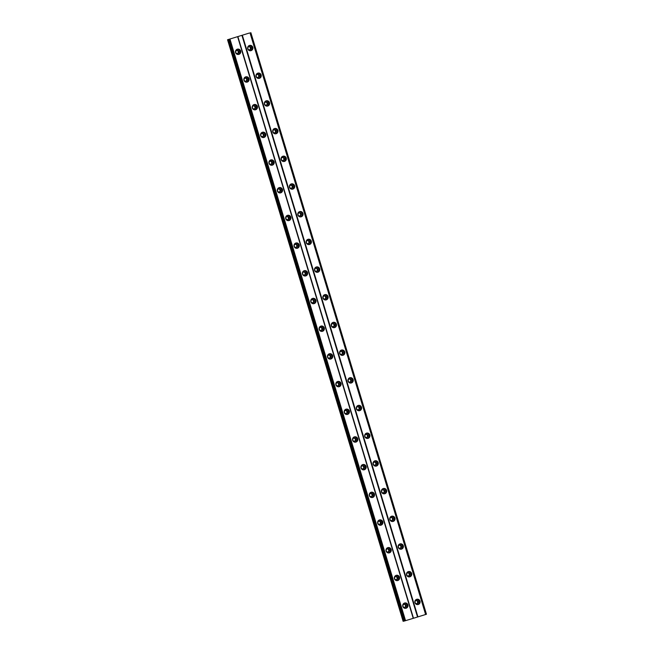 <?xml version="1.0" encoding="UTF-8"?>
<svg xmlns="http://www.w3.org/2000/svg" width="654" height="654" viewBox="0 0 654 654"><rect width="100%" height="100%" fill="white"/><g stroke="black" fill="none" stroke-linecap="round" stroke-linejoin="round"><path stroke-width="0.98" d="M418.159 601.598A1.627 1.586 -101.2 0 1 416.958 603.667A1.627 1.586 -101.2 0 1 415.118 602.53A1.627 1.586 -101.2 0 1 416.32 600.47A1.627 1.586 -101.2 0 1 418.159 601.598M416.034 600.56A1.627 1.586 -101.2 0 1 416.655 603.691M250.94 47.75A1.627 1.586 -101.2 0 1 249.738 49.81A1.627 1.586 -101.2 0 1 247.907 48.682A1.627 1.586 -101.2 0 1 249.1 46.622A1.627 1.586 -101.2 0 1 250.94 47.75M248.814 46.704A1.627 1.586 -101.2 0 1 249.444 49.843M259.303 75.439A1.627 1.586 -101.2 0 1 258.101 77.507A1.627 1.586 -101.2 0 1 256.262 76.379A1.627 1.586 -101.2 0 1 257.463 74.311A1.627 1.586 -101.2 0 1 259.303 75.439M257.177 74.401A1.627 1.586 -101.2 0 1 257.799 77.532M267.658 103.136A1.627 1.586 -101.2 0 1 266.464 105.196A1.627 1.586 -101.2 0 1 264.625 104.068A1.627 1.586 -101.2 0 1 265.826 102.008A1.627 1.586 -101.2 0 1 267.658 103.136M265.54 102.089A1.627 1.586 -101.2 0 1 266.162 105.229M276.021 130.825A1.627 1.586 -101.2 0 1 274.819 132.893A1.627 1.586 -101.2 0 1 272.988 131.756A1.627 1.586 -101.2 0 1 274.19 129.696A1.627 1.586 -101.2 0 1 276.021 130.825M273.903 129.786A1.627 1.586 -101.2 0 1 274.525 132.917M284.384 158.521A1.627 1.586 -101.2 0 1 283.182 160.582A1.627 1.586 -101.2 0 1 281.351 159.453A1.627 1.586 -101.2 0 1 282.544 157.393A1.627 1.586 -101.2 0 1 284.384 158.521M282.258 157.475A1.627 1.586 -101.2 0 1 282.888 160.614M292.747 186.21A1.627 1.586 -101.2 0 1 291.545 188.278A1.627 1.586 -101.2 0 1 289.706 187.142A1.627 1.586 -101.2 0 1 290.907 185.082A1.627 1.586 -101.2 0 1 292.747 186.21M290.621 185.172A1.627 1.586 -101.2 0 1 291.243 188.303M301.102 213.907A1.627 1.586 -101.2 0 1 299.908 215.967A1.627 1.586 -101.2 0 1 298.069 214.839A1.627 1.586 -101.2 0 1 299.27 212.779A1.627 1.586 -101.2 0 1 301.102 213.907M298.984 212.861A1.627 1.586 -101.2 0 1 299.606 216M309.465 241.596A1.627 1.586 -101.2 0 1 308.263 243.664A1.627 1.586 -101.2 0 1 306.432 242.528A1.627 1.586 -101.2 0 1 307.633 240.468A1.627 1.586 -101.2 0 1 309.465 241.596M307.347 240.558A1.627 1.586 -101.2 0 1 307.969 243.689M317.828 269.293A1.627 1.586 -101.2 0 1 316.626 271.353A1.627 1.586 -101.2 0 1 314.795 270.225A1.627 1.586 -101.2 0 1 315.988 268.165A1.627 1.586 -101.2 0 1 317.828 269.293M315.702 268.246A1.627 1.586 -101.2 0 1 316.332 271.385M326.183 296.981A1.627 1.586 -101.2 0 1 324.989 299.05A1.627 1.586 -101.2 0 1 323.15 297.913A1.627 1.586 -101.2 0 1 324.351 295.853A1.627 1.586 -101.2 0 1 326.183 296.981M324.065 295.943A1.627 1.586 -101.2 0 1 324.686 299.074M334.546 324.678A1.627 1.586 -101.2 0 1 333.344 326.738A1.627 1.586 -101.2 0 1 331.513 325.61A1.627 1.586 -101.2 0 1 332.714 323.542A1.627 1.586 -101.2 0 1 334.546 324.678M332.428 323.632A1.627 1.586 -101.2 0 1 333.049 326.771M342.909 352.367A1.627 1.586 -101.2 0 1 341.707 354.427A1.627 1.586 -101.2 0 1 339.876 353.299A1.627 1.586 -101.2 0 1 341.077 351.239A1.627 1.586 -101.2 0 1 342.909 352.367M340.791 351.329A1.627 1.586 -101.2 0 1 341.413 354.46M351.272 380.064A1.627 1.586 -101.2 0 1 350.07 382.124A1.627 1.586 -101.2 0 1 348.239 380.996A1.627 1.586 -101.2 0 1 349.432 378.928A1.627 1.586 -101.2 0 1 351.272 380.064M349.146 379.018A1.627 1.586 -101.2 0 1 349.767 382.157M359.626 407.753A1.627 1.586 -101.2 0 1 358.433 409.813A1.627 1.586 -101.2 0 1 356.594 408.685A1.627 1.586 -101.2 0 1 357.795 406.625A1.627 1.586 -101.2 0 1 359.626 407.753M357.509 406.706A1.627 1.586 -101.2 0 1 358.13 409.845M367.989 435.45A1.627 1.586 -101.2 0 1 366.788 437.51A1.627 1.586 -101.2 0 1 364.957 436.381A1.627 1.586 -101.2 0 1 366.158 434.313A1.627 1.586 -101.2 0 1 367.989 435.45M365.872 434.403A1.627 1.586 -101.2 0 1 366.493 437.542M376.352 463.138A1.627 1.586 -101.2 0 1 375.151 465.198A1.627 1.586 -101.2 0 1 373.32 464.07A1.627 1.586 -101.2 0 1 374.521 462.01A1.627 1.586 -101.2 0 1 376.352 463.138M374.227 462.092A1.627 1.586 -101.2 0 1 374.856 465.231M384.716 490.835A1.627 1.586 -101.2 0 1 383.514 492.895A1.627 1.586 -101.2 0 1 381.683 491.767A1.627 1.586 -101.2 0 1 382.876 489.699A1.627 1.586 -101.2 0 1 384.716 490.835M382.59 489.789A1.627 1.586 -101.2 0 1 383.211 492.92M393.07 518.524A1.627 1.586 -101.2 0 1 391.877 520.584A1.627 1.586 -101.2 0 1 390.037 519.456A1.627 1.586 -101.2 0 1 391.239 517.396A1.627 1.586 -101.2 0 1 393.07 518.524M390.953 517.477A1.627 1.586 -101.2 0 1 391.574 520.617M401.433 546.213A1.627 1.586 -101.2 0 1 400.232 548.281A1.627 1.586 -101.2 0 1 398.4 547.153A1.627 1.586 -101.2 0 1 399.602 545.084A1.627 1.586 -101.2 0 1 401.433 546.213M399.316 545.174A1.627 1.586 -101.2 0 1 399.937 548.305M409.796 573.91A1.627 1.586 -101.2 0 1 408.595 575.97A1.627 1.586 -101.2 0 1 406.763 574.841A1.627 1.586 -101.2 0 1 407.957 572.781A1.627 1.586 -101.2 0 1 409.796 573.91M407.671 572.863A1.627 1.586 -101.2 0 1 408.3 576.002M414.947 602.677A2.714 2.641 78.8 0 0 418.004 604.566A2.714 2.641 78.8 0 0 420.007 601.124A2.714 2.641 78.8 0 0 416.95 599.244A2.714 2.641 78.8 0 0 414.947 602.677M417.579 604.607A2.714 2.641 78.8 0 0 416.533 599.358M247.727 48.829A2.714 2.641 78.8 0 0 250.784 50.71A2.714 2.641 78.8 0 0 252.787 47.276A2.714 2.641 78.8 0 0 249.73 45.388A2.714 2.641 78.8 0 0 247.727 48.829M250.359 50.759A2.714 2.641 78.8 0 0 249.321 45.51M256.09 76.518A2.714 2.641 78.8 0 0 259.147 78.406A2.714 2.641 78.8 0 0 261.15 74.965A2.714 2.641 78.8 0 0 258.093 73.085A2.714 2.641 78.8 0 0 256.09 76.518M258.722 78.455A2.714 2.641 78.8 0 0 257.676 73.199M264.453 104.215A2.714 2.641 78.8 0 0 267.511 106.095A2.714 2.641 78.8 0 0 269.505 102.662A2.714 2.641 78.8 0 0 266.448 100.773A2.714 2.641 78.8 0 0 264.453 104.215M267.085 106.144A2.714 2.641 78.8 0 0 266.039 100.896M272.816 131.904A2.714 2.641 78.8 0 0 275.874 133.792A2.714 2.641 78.8 0 0 277.868 130.35A2.714 2.641 78.8 0 0 274.811 128.47A2.714 2.641 78.8 0 0 272.816 131.904M275.448 133.833A2.714 2.641 78.8 0 0 274.402 128.585M281.171 159.601A2.714 2.641 78.8 0 0 284.228 161.481A2.714 2.641 78.8 0 0 286.231 158.039A2.714 2.641 78.8 0 0 283.174 156.159A2.714 2.641 78.8 0 0 281.171 159.601M283.803 161.53A2.714 2.641 78.8 0 0 282.765 156.281M289.534 187.289A2.714 2.641 78.8 0 0 292.591 189.169A2.714 2.641 78.8 0 0 294.594 185.736A2.714 2.641 78.8 0 0 291.537 183.856A2.714 2.641 78.8 0 0 289.534 187.289M292.166 189.219A2.714 2.641 78.8 0 0 291.12 183.97M297.897 214.986A2.714 2.641 78.8 0 0 300.954 216.866A2.714 2.641 78.8 0 0 302.949 213.425A2.714 2.641 78.8 0 0 299.892 211.544A2.714 2.641 78.8 0 0 297.897 214.986M300.529 216.915A2.714 2.641 78.8 0 0 299.483 211.659M306.26 242.675A2.714 2.641 78.8 0 0 309.317 244.555A2.714 2.641 78.8 0 0 311.312 241.122A2.714 2.641 78.8 0 0 308.255 239.241A2.714 2.641 78.8 0 0 306.26 242.675M308.884 244.604A2.714 2.641 78.8 0 0 307.846 239.356M314.615 270.372A2.714 2.641 78.8 0 0 317.672 272.252A2.714 2.641 78.8 0 0 319.675 268.81A2.714 2.641 78.8 0 0 316.618 266.93A2.714 2.641 78.8 0 0 314.615 270.372M317.247 272.301A2.714 2.641 78.8 0 0 316.209 267.045M322.978 298.061A2.714 2.641 78.8 0 0 326.035 299.941A2.714 2.641 78.8 0 0 328.038 296.507A2.714 2.641 78.8 0 0 324.981 294.619A2.714 2.641 78.8 0 0 322.978 298.061M325.61 299.99A2.714 2.641 78.8 0 0 324.564 294.741M331.341 325.749A2.714 2.641 78.8 0 0 334.398 327.638A2.714 2.641 78.8 0 0 336.393 324.196A2.714 2.641 78.8 0 0 333.336 322.316A2.714 2.641 78.8 0 0 331.341 325.749M333.973 327.687A2.714 2.641 78.8 0 0 332.927 322.43M339.704 353.446A2.714 2.641 78.8 0 0 342.753 355.326A2.714 2.641 78.8 0 0 344.756 351.893A2.714 2.641 78.8 0 0 341.699 350.004A2.714 2.641 78.8 0 0 339.704 353.446M342.328 355.375A2.714 2.641 78.8 0 0 341.29 350.127M348.059 381.135A2.714 2.641 78.8 0 0 351.116 383.023A2.714 2.641 78.8 0 0 353.119 379.582A2.714 2.641 78.8 0 0 350.062 377.701A2.714 2.641 78.8 0 0 348.059 381.135M350.691 383.072A2.714 2.641 78.8 0 0 349.653 377.816M356.422 408.832A2.714 2.641 78.8 0 0 359.479 410.712A2.714 2.641 78.8 0 0 361.482 407.279A2.714 2.641 78.8 0 0 358.425 405.39A2.714 2.641 78.8 0 0 356.422 408.832M359.054 410.761A2.714 2.641 78.8 0 0 358.008 405.513M364.785 436.52A2.714 2.641 78.8 0 0 367.842 438.409A2.714 2.641 78.8 0 0 369.837 434.967A2.714 2.641 78.8 0 0 366.78 433.087A2.714 2.641 78.8 0 0 364.785 436.52M367.417 438.458A2.714 2.641 78.8 0 0 366.371 433.201M373.14 464.217A2.714 2.641 78.8 0 0 376.197 466.098A2.714 2.641 78.8 0 0 378.2 462.664A2.714 2.641 78.8 0 0 375.143 460.776A2.714 2.641 78.8 0 0 373.14 464.217M375.772 466.147A2.714 2.641 78.8 0 0 374.734 460.898M381.503 491.906A2.714 2.641 78.8 0 0 384.56 493.795A2.714 2.641 78.8 0 0 386.563 490.353A2.714 2.641 78.8 0 0 383.506 488.473A2.714 2.641 78.8 0 0 381.503 491.906M384.135 493.844A2.714 2.641 78.8 0 0 383.089 488.587M389.866 519.603A2.714 2.641 78.8 0 0 392.923 521.483A2.714 2.641 78.8 0 0 394.926 518.05A2.714 2.641 78.8 0 0 391.869 516.161A2.714 2.641 78.8 0 0 389.866 519.603M392.498 521.532A2.714 2.641 78.8 0 0 391.452 516.284M398.229 547.292A2.714 2.641 78.8 0 0 401.286 549.18A2.714 2.641 78.8 0 0 403.281 545.738A2.714 2.641 78.8 0 0 400.223 543.858A2.714 2.641 78.8 0 0 398.229 547.292M400.861 549.229A2.714 2.641 78.8 0 0 399.815 543.973M406.584 574.989A2.714 2.641 78.8 0 0 409.641 576.869A2.714 2.641 78.8 0 0 411.644 573.435A2.714 2.641 78.8 0 0 408.587 571.547A2.714 2.641 78.8 0 0 406.584 574.989M409.216 576.918A2.714 2.641 78.8 0 0 408.178 571.67M402.815 606.413A2.714 2.641 78.8 0 0 405.872 608.294A2.714 2.641 78.8 0 0 407.867 604.852A2.714 2.641 78.8 0 0 404.81 602.972A2.714 2.641 78.8 0 0 402.815 606.413M405.439 608.343A2.714 2.641 78.8 0 0 404.401 603.086M235.595 52.557A2.714 2.641 78.8 0 0 238.653 54.437A2.714 2.641 78.8 0 0 240.647 51.004A2.714 2.641 78.8 0 0 237.59 49.124A2.714 2.641 78.8 0 0 235.595 52.557M238.228 54.486A2.714 2.641 78.8 0 0 237.181 49.238M243.958 80.254A2.714 2.641 78.8 0 0 247.016 82.134A2.714 2.641 78.8 0 0 249.011 78.693A2.714 2.641 78.8 0 0 245.953 76.812A2.714 2.641 78.8 0 0 243.958 80.254M246.583 82.183A2.714 2.641 78.8 0 0 245.544 76.935M252.313 107.943A2.714 2.641 78.8 0 0 255.371 109.823A2.714 2.641 78.8 0 0 257.374 106.389A2.714 2.641 78.8 0 0 254.316 104.509A2.714 2.641 78.8 0 0 252.313 107.943M254.946 109.872A2.714 2.641 78.8 0 0 253.907 104.624M260.676 135.64A2.714 2.641 78.8 0 0 263.734 137.52A2.714 2.641 78.8 0 0 265.737 134.078A2.714 2.641 78.8 0 0 262.679 132.198A2.714 2.641 78.8 0 0 260.676 135.64M263.309 137.569A2.714 2.641 78.8 0 0 262.262 132.312M269.039 163.328A2.714 2.641 78.8 0 0 272.097 165.209A2.714 2.641 78.8 0 0 274.091 161.775A2.714 2.641 78.8 0 0 271.034 159.887A2.714 2.641 78.8 0 0 269.039 163.328M271.672 165.258A2.714 2.641 78.8 0 0 270.625 160.009M277.402 191.017A2.714 2.641 78.8 0 0 280.452 192.905A2.714 2.641 78.8 0 0 282.454 189.464A2.714 2.641 78.8 0 0 279.397 187.584A2.714 2.641 78.8 0 0 277.402 191.017M280.026 192.955A2.714 2.641 78.8 0 0 278.988 187.698M285.757 218.714A2.714 2.641 78.8 0 0 288.815 220.594A2.714 2.641 78.8 0 0 290.817 217.161A2.714 2.641 78.8 0 0 287.76 215.272A2.714 2.641 78.8 0 0 285.757 218.714M288.389 220.643A2.714 2.641 78.8 0 0 287.351 215.395M294.12 246.403A2.714 2.641 78.8 0 0 297.178 248.291A2.714 2.641 78.8 0 0 299.18 244.849A2.714 2.641 78.8 0 0 296.123 242.969A2.714 2.641 78.8 0 0 294.12 246.403M296.752 248.34A2.714 2.641 78.8 0 0 295.706 243.084M302.483 274.1A2.714 2.641 78.8 0 0 305.541 275.98A2.714 2.641 78.8 0 0 307.535 272.546A2.714 2.641 78.8 0 0 304.478 270.658A2.714 2.641 78.8 0 0 302.483 274.1M305.116 276.029A2.714 2.641 78.8 0 0 304.069 270.781M310.838 301.788A2.714 2.641 78.8 0 0 313.895 303.677A2.714 2.641 78.8 0 0 315.898 300.235A2.714 2.641 78.8 0 0 312.841 298.355A2.714 2.641 78.8 0 0 310.838 301.788M313.47 303.726A2.714 2.641 78.8 0 0 312.432 298.469M319.201 329.485A2.714 2.641 78.8 0 0 322.258 331.365A2.714 2.641 78.8 0 0 324.261 327.932A2.714 2.641 78.8 0 0 321.204 326.044A2.714 2.641 78.8 0 0 319.201 329.485M321.833 331.414A2.714 2.641 78.8 0 0 320.787 326.166M327.564 357.174A2.714 2.641 78.8 0 0 330.622 359.062A2.714 2.641 78.8 0 0 332.624 355.621A2.714 2.641 78.8 0 0 329.567 353.74A2.714 2.641 78.8 0 0 327.564 357.174M330.196 359.111A2.714 2.641 78.8 0 0 329.15 353.855M335.927 384.871A2.714 2.641 78.8 0 0 338.985 386.751A2.714 2.641 78.8 0 0 340.979 383.318A2.714 2.641 78.8 0 0 337.922 381.429A2.714 2.641 78.8 0 0 335.927 384.871M338.559 386.8A2.714 2.641 78.8 0 0 337.513 381.552M344.282 412.56A2.714 2.641 78.8 0 0 347.339 414.448A2.714 2.641 78.8 0 0 349.342 411.006A2.714 2.641 78.8 0 0 346.285 409.126A2.714 2.641 78.8 0 0 344.282 412.56M346.914 414.497A2.714 2.641 78.8 0 0 345.876 409.24M352.645 440.256A2.714 2.641 78.8 0 0 355.702 442.137A2.714 2.641 78.8 0 0 357.705 438.703A2.714 2.641 78.8 0 0 354.648 436.815A2.714 2.641 78.8 0 0 352.645 440.256M355.277 442.186A2.714 2.641 78.8 0 0 354.231 436.937M361.008 467.945A2.714 2.641 78.8 0 0 364.065 469.834A2.714 2.641 78.8 0 0 366.06 466.392A2.714 2.641 78.8 0 0 363.011 464.512A2.714 2.641 78.8 0 0 361.008 467.945M363.64 469.874A2.714 2.641 78.8 0 0 362.594 464.626M369.371 495.642A2.714 2.641 78.8 0 0 372.428 497.522A2.714 2.641 78.8 0 0 374.423 494.089A2.714 2.641 78.8 0 0 371.366 492.2A2.714 2.641 78.8 0 0 369.371 495.642M372.003 497.571A2.714 2.641 78.8 0 0 370.957 492.323M377.726 523.331A2.714 2.641 78.8 0 0 380.783 525.219A2.714 2.641 78.8 0 0 382.786 521.778A2.714 2.641 78.8 0 0 379.729 519.897A2.714 2.641 78.8 0 0 377.726 523.331M380.358 525.26A2.714 2.641 78.8 0 0 379.32 520.012M386.089 551.028A2.714 2.641 78.8 0 0 389.146 552.908A2.714 2.641 78.8 0 0 391.149 549.466A2.714 2.641 78.8 0 0 388.092 547.586A2.714 2.641 78.8 0 0 386.089 551.028M388.721 552.957A2.714 2.641 78.8 0 0 387.675 547.709M394.452 578.716A2.714 2.641 78.8 0 0 397.509 580.597A2.714 2.641 78.8 0 0 399.504 577.163A2.714 2.641 78.8 0 0 396.447 575.283A2.714 2.641 78.8 0 0 394.452 578.716M397.084 580.646A2.714 2.641 78.8 0 0 396.038 575.397M406.02 605.334A1.627 1.586 -101.2 0 1 404.818 607.394A1.627 1.586 -101.2 0 1 402.987 606.266A1.627 1.586 -101.2 0 1 404.188 604.206A1.627 1.586 -101.2 0 1 406.02 605.334M403.902 604.288A1.627 1.586 -101.2 0 1 404.524 607.427M238.8 51.478A1.627 1.586 -101.2 0 1 237.606 53.546A1.627 1.586 -101.2 0 1 235.767 52.41A1.627 1.586 -101.2 0 1 236.969 50.35A1.627 1.586 -101.2 0 1 238.8 51.478M236.683 50.44A1.627 1.586 -101.2 0 1 237.304 53.571M247.163 79.175A1.627 1.586 -101.2 0 1 245.961 81.235A1.627 1.586 -101.2 0 1 244.13 80.107A1.627 1.586 -101.2 0 1 245.332 78.047A1.627 1.586 -101.2 0 1 247.163 79.175M245.046 78.128A1.627 1.586 -101.2 0 1 245.667 81.268M255.526 106.864A1.627 1.586 -101.2 0 1 254.324 108.932A1.627 1.586 -101.2 0 1 252.493 107.796A1.627 1.586 -101.2 0 1 253.687 105.735A1.627 1.586 -101.2 0 1 255.526 106.864M253.4 105.825A1.627 1.586 -101.2 0 1 254.03 108.956M263.881 134.56A1.627 1.586 -101.2 0 1 262.687 136.621A1.627 1.586 -101.2 0 1 260.848 135.492A1.627 1.586 -101.2 0 1 262.05 133.432A1.627 1.586 -101.2 0 1 263.881 134.56M261.763 133.514A1.627 1.586 -101.2 0 1 262.385 136.653M272.244 162.249A1.627 1.586 -101.2 0 1 271.042 164.317A1.627 1.586 -101.2 0 1 269.211 163.181A1.627 1.586 -101.2 0 1 270.413 161.121A1.627 1.586 -101.2 0 1 272.244 162.249M270.127 161.211A1.627 1.586 -101.2 0 1 270.748 164.342M280.607 189.946A1.627 1.586 -101.2 0 1 279.405 192.006A1.627 1.586 -101.2 0 1 277.574 190.878A1.627 1.586 -101.2 0 1 278.776 188.81A1.627 1.586 -101.2 0 1 280.607 189.946M278.49 188.9A1.627 1.586 -101.2 0 1 279.111 192.039M288.97 217.635A1.627 1.586 -101.2 0 1 287.768 219.695A1.627 1.586 -101.2 0 1 285.937 218.567A1.627 1.586 -101.2 0 1 287.131 216.507A1.627 1.586 -101.2 0 1 288.97 217.635M286.844 216.597A1.627 1.586 -101.2 0 1 287.466 219.728M297.325 245.332A1.627 1.586 -101.2 0 1 296.131 247.392A1.627 1.586 -101.2 0 1 294.292 246.264A1.627 1.586 -101.2 0 1 295.494 244.195A1.627 1.586 -101.2 0 1 297.325 245.332M295.207 244.285A1.627 1.586 -101.2 0 1 295.829 247.425M305.688 273.02A1.627 1.586 -101.2 0 1 304.486 275.081A1.627 1.586 -101.2 0 1 302.655 273.952A1.627 1.586 -101.2 0 1 303.857 271.892A1.627 1.586 -101.2 0 1 305.688 273.02M303.57 271.974A1.627 1.586 -101.2 0 1 304.192 275.113M314.051 300.717A1.627 1.586 -101.2 0 1 312.849 302.777A1.627 1.586 -101.2 0 1 311.018 301.649A1.627 1.586 -101.2 0 1 312.22 299.581A1.627 1.586 -101.2 0 1 314.051 300.717M311.925 299.671A1.627 1.586 -101.2 0 1 312.555 302.81M322.414 328.406A1.627 1.586 -101.2 0 1 321.212 330.466A1.627 1.586 -101.2 0 1 319.381 329.338A1.627 1.586 -101.2 0 1 320.574 327.278A1.627 1.586 -101.2 0 1 322.414 328.406M320.288 327.36A1.627 1.586 -101.2 0 1 320.91 330.499M330.769 356.103A1.627 1.586 -101.2 0 1 329.575 358.163A1.627 1.586 -101.2 0 1 327.736 357.035A1.627 1.586 -101.2 0 1 328.937 354.967A1.627 1.586 -101.2 0 1 330.769 356.103M328.651 355.057A1.627 1.586 -101.2 0 1 329.273 358.188M339.132 383.792A1.627 1.586 -101.2 0 1 337.93 385.852A1.627 1.586 -101.2 0 1 336.099 384.724A1.627 1.586 -101.2 0 1 337.3 382.664A1.627 1.586 -101.2 0 1 339.132 383.792M337.014 382.745A1.627 1.586 -101.2 0 1 337.636 385.885M347.495 411.48A1.627 1.586 -101.2 0 1 346.293 413.549A1.627 1.586 -101.2 0 1 344.462 412.421A1.627 1.586 -101.2 0 1 345.655 410.352A1.627 1.586 -101.2 0 1 347.495 411.48M345.369 410.442A1.627 1.586 -101.2 0 1 345.999 413.573M355.858 439.177A1.627 1.586 -101.2 0 1 354.656 441.237A1.627 1.586 -101.2 0 1 352.817 440.109A1.627 1.586 -101.2 0 1 354.018 438.049A1.627 1.586 -101.2 0 1 355.858 439.177M353.732 438.131A1.627 1.586 -101.2 0 1 354.354 441.27M364.213 466.866A1.627 1.586 -101.2 0 1 363.019 468.934A1.627 1.586 -101.2 0 1 361.18 467.806A1.627 1.586 -101.2 0 1 362.381 465.738A1.627 1.586 -101.2 0 1 364.213 466.866M362.095 465.828A1.627 1.586 -101.2 0 1 362.717 468.959M372.576 494.563A1.627 1.586 -101.2 0 1 371.374 496.623A1.627 1.586 -101.2 0 1 369.543 495.495A1.627 1.586 -101.2 0 1 370.744 493.435A1.627 1.586 -101.2 0 1 372.576 494.563M370.458 493.517A1.627 1.586 -101.2 0 1 371.08 496.656M380.939 522.252A1.627 1.586 -101.2 0 1 379.737 524.32A1.627 1.586 -101.2 0 1 377.906 523.184A1.627 1.586 -101.2 0 1 379.099 521.124A1.627 1.586 -101.2 0 1 380.939 522.252M378.813 521.213A1.627 1.586 -101.2 0 1 379.443 524.345M389.302 549.949A1.627 1.586 -101.2 0 1 388.1 552.009A1.627 1.586 -101.2 0 1 386.261 550.881A1.627 1.586 -101.2 0 1 387.462 548.82A1.627 1.586 -101.2 0 1 389.302 549.949M387.176 548.902A1.627 1.586 -101.2 0 1 387.797 552.041M397.657 577.637A1.627 1.586 -101.2 0 1 396.463 579.706A1.627 1.586 -101.2 0 1 394.624 578.569A1.627 1.586 -101.2 0 1 395.825 576.509A1.627 1.586 -101.2 0 1 397.657 577.637M395.539 576.599A1.627 1.586 -101.2 0 1 396.161 579.73M249.378 33.035L227.543 39.755L249.378 33.035M250.883 32.7L426.457 614.245L413.23 618.341L404.09 621.104L228.508 39.567M227.543 39.755L403.117 621.3L404.066 621.038M250.041 32.986L425.623 614.531M417.947 616.885L242.372 35.341M241.955 35.463L417.53 617.008M413.483 618.251L237.909 36.706M237.647 36.796L413.23 618.341M405.554 620.695L229.979 39.15M403.33 621.259L227.747 39.714M250.425 32.855L425.999 614.4M404.949 620.875L229.366 39.33M250.793 32.733L426.375 614.269M404.344 621.047L228.761 39.502M404.205 621.087L228.63 39.542"/></g></svg>
